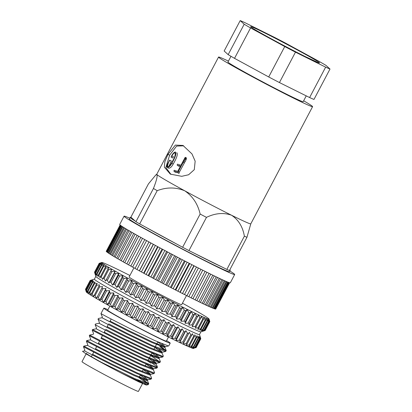 <?xml version="1.0" encoding="UTF-8"?>
<svg xmlns="http://www.w3.org/2000/svg" width="412" height="412" viewBox="0 0 412 412"><rect width="100%" height="100%" fill="white"/><g stroke="black" fill="none" stroke-linecap="round" stroke-linejoin="round"><path stroke-width="0.62" d="M194.289 169.672L188.614 174.76L181.713 176.321L170.305 174.106L164.352 167.159L164.836 161.72L167.978 154.34L175.352 145.086L182.969 145.436L191.987 153.928L195.154 161.18L194.289 169.672M170.965 174.415L165.861 167.555L169.62 155.195L176.578 146.106L183.69 145.817M305.498 56.696C292.505 50.321 266.116 36.256 257.181 30.952C245.846 24.447 249.945 25.529 264.7 32.934C277.688 39.31 304.082 53.375 313.017 58.679C324.352 65.184 320.248 64.102 305.498 56.696M303.659 100.785A53.153 1.7 -152.2 0 1 312.584 106.646A53.153 1.7 -152.2 0 1 293.313 98.015A53.153 1.7 -152.2 0 1 243.925 72.167A53.153 1.7 -152.2 0 1 218.551 57.067A53.153 1.7 -152.2 0 1 228.433 61.12M218.551 57.067L156.756 174.271A53.153 1.7 27.8 0 0 157.023 174.652A53.153 1.7 27.8 0 0 184.761 190.813A53.153 1.7 27.8 0 0 231.518 215.224A53.153 1.7 27.8 0 0 250.79 223.85L312.584 106.646M306.245 95.872L303.181 101.687A42.518 1.36 -152.2 0 1 287.761 94.786A42.518 1.36 -152.2 0 1 248.251 74.103A42.518 1.36 -152.2 0 1 227.954 62.027L230.977 56.295M156.761 174.261L155.803 174.971L148.413 183.922L130.892 217.15L135.254 221.1A56.588 1.813 -152.2 0 1 130.104 217.448L129.316 218.942A56.588 1.813 27.8 0 0 156.328 235.02A56.588 1.813 27.8 0 0 208.915 262.542A56.588 1.813 27.8 0 0 229.433 271.729L230.22 270.236A56.588 1.813 27.8 0 0 229.845 269.747M229.608 270.2A56.588 1.813 27.8 0 0 230.22 270.236M209.703 261.048A56.588 1.813 27.8 0 0 221.785 266.894L194.026 253.112A56.588 1.813 27.8 0 0 209.703 261.048M129.713 218.19A62.531 2.003 27.8 0 0 124.064 216.171L119.691 224.468A62.531 2.003 27.8 0 0 149.541 242.23A62.531 2.003 27.8 0 0 207.643 272.641A62.531 2.003 27.8 0 0 230.318 282.792L234.691 274.5A62.531 2.003 27.8 0 0 229.829 270.978M124.064 216.171A62.531 2.003 27.8 0 0 153.913 233.939A62.531 2.003 27.8 0 0 212.015 264.349A62.531 2.003 27.8 0 0 234.691 274.5M133.957 267.8L129.111 276.982A29.7 0.953 27.8 0 0 134.168 280.299A29.7 0.953 27.8 0 0 163.332 296.043A29.7 0.953 27.8 0 0 181.661 304.689L186.487 295.538M182.449 303.191A60.657 1.942 -152.2 0 1 198.713 312.353A60.657 1.942 -152.2 0 1 209.044 319.053A60.657 1.942 -152.2 0 1 172.422 301.888A60.657 1.942 -152.2 0 1 112.059 269.314A60.657 1.942 -152.2 0 1 101.79 262.506A60.657 1.942 -152.2 0 1 129.904 275.484M111.688 269.479L105.57 281.092L111.688 269.479L108.732 269.654A62.531 2.003 -152.2 0 1 107.872 269.154L102.66 279.377L101.244 276.828A62.531 2.003 -152.2 0 1 100.518 276.39L100.198 277.889L98.885 275.386A62.531 2.003 -152.2 0 1 98.303 275.02L98.205 276.643L97.021 274.196A62.531 2.003 -152.2 0 1 96.583 273.903L96.707 275.643L95.666 273.264A62.531 2.003 -152.2 0 1 95.373 273.048L95.713 274.907L94.832 272.61A62.531 2.003 -152.2 0 1 94.693 272.471L95.229 274.438L94.528 272.224A62.531 2.003 -152.2 0 1 94.533 272.178A62.531 2.003 -152.2 0 1 94.539 272.167L99.199 263.33A62.531 2.003 -152.2 0 1 99.204 263.325L101.79 262.506M205.166 330.496A62.531 2.003 -152.2 0 1 205.161 330.501L202.972 331.202L204.939 330.553A62.531 2.003 -152.2 0 1 204.774 330.532L202.416 331.124L204.182 330.373A62.531 2.003 -152.2 0 1 203.868 330.269L201.35 330.774L202.9 329.914A62.531 2.003 -152.2 0 1 202.436 329.729L199.774 330.151L201.108 329.178A62.531 2.003 -152.2 0 1 200.5 328.92L197.714 329.265L198.816 328.179A62.531 2.003 -152.2 0 1 198.074 327.839L195.185 328.122L196.06 326.917A62.531 2.003 -152.2 0 1 195.185 326.505L192.213 326.737L192.857 325.408A62.531 2.003 -152.2 0 1 191.858 324.934L188.825 325.119L189.237 323.667A62.531 2.003 -152.2 0 1 188.13 323.126L185.06 323.291L185.24 321.715A62.531 2.003 -152.2 0 1 184.03 321.118L180.94 321.257L180.904 319.563A62.531 2.003 -152.2 0 1 179.601 318.914L176.521 319.048L176.264 317.235A62.531 2.003 -152.2 0 1 174.889 316.54L171.835 316.684L171.377 314.758A62.531 2.003 -152.2 0 1 169.929 314.021L166.932 314.181L166.278 312.147A62.531 2.003 -152.2 0 1 164.785 311.379L161.854 311.57L161.02 309.438A62.531 2.003 -152.2 0 1 159.49 308.645L156.653 308.871L155.654 306.646A62.531 2.003 -152.2 0 1 154.103 305.833L151.384 306.116L150.236 303.804A62.531 2.003 -152.2 0 1 148.675 302.985L146.09 303.33L144.808 300.94A62.531 2.003 -152.2 0 1 143.263 300.116L140.827 300.533L139.436 298.077A62.531 2.003 -152.2 0 1 137.907 297.263L135.641 297.763L134.157 295.25A62.531 2.003 -152.2 0 1 132.669 294.446L130.589 295.033L129.033 292.474A62.531 2.003 -152.2 0 1 127.602 291.696L125.712 292.381L124.11 289.791A62.531 2.003 -152.2 0 1 122.74 289.039L121.061 289.832L119.434 287.216A62.531 2.003 -152.2 0 1 118.146 286.5L116.684 287.401L115.051 284.774A62.531 2.003 -152.2 0 1 113.856 284.105L112.615 285.125L111.003 282.498A62.531 2.003 -152.2 0 1 109.911 281.875L108.897 283.013L107.331 280.397L111.992 271.554A62.531 2.003 -152.2 0 1 111.013 270.988M111.992 271.554L115.02 271.4L114.572 273.027L109.911 281.875M111.003 282.498L115.669 273.65A62.531 2.003 -152.2 0 1 114.572 273.027M115.669 273.65L118.733 273.511L118.517 275.257L113.856 284.105M115.051 284.774L119.717 275.932A62.531 2.003 -152.2 0 1 118.517 275.257M119.717 275.932L122.802 275.793L122.812 277.652L118.146 286.5M119.434 287.216L124.1 278.368A62.531 2.003 -152.2 0 1 122.812 277.652M124.1 278.368L127.184 278.218L127.406 280.191L122.74 289.039M124.11 289.791L128.776 280.943A62.531 2.003 -152.2 0 1 127.406 280.191M128.776 280.943L131.835 280.773L132.262 282.848L127.602 291.696M129.033 292.474L133.699 283.631A62.531 2.003 -152.2 0 1 132.262 282.848M133.699 283.631L136.707 283.425L137.335 285.598L132.669 294.446M134.157 295.25L138.823 286.402A62.531 2.003 -152.2 0 1 137.335 285.598M138.823 286.402L141.764 286.149L142.573 288.415L137.907 297.263M139.436 298.077L144.097 289.229A62.531 2.003 -152.2 0 1 142.573 288.415M144.097 289.229L146.95 288.925L147.923 291.269L143.263 300.116M144.808 300.94L149.474 292.093A62.531 2.003 -152.2 0 1 147.923 291.269M149.474 292.093L152.213 291.717L153.341 294.137L148.675 302.985M150.236 303.804L154.897 294.961A62.531 2.003 -152.2 0 1 153.341 294.137M154.897 294.961L157.502 294.508L158.769 296.99L154.103 305.833M155.654 306.646L160.32 297.799A62.531 2.003 -152.2 0 1 158.769 296.99M160.32 297.799L162.776 297.263L164.151 299.797L159.49 308.645M161.02 309.438L165.681 300.59A62.531 2.003 -152.2 0 1 164.151 299.797M165.681 300.59L167.972 299.962L169.445 302.537L164.785 311.379M166.278 312.147L170.939 303.304A62.531 2.003 -152.2 0 1 169.445 302.537M170.939 303.304L173.05 302.573L174.595 305.174L169.929 314.021M171.377 314.758L176.037 305.91A62.531 2.003 -152.2 0 1 174.595 305.174M176.037 305.91L177.953 305.071L179.55 307.697L174.889 316.54M176.264 317.235L180.93 308.392A62.531 2.003 -152.2 0 1 179.55 307.697M180.93 308.392L182.64 307.44L184.267 310.066L179.601 318.914M180.904 319.563L185.565 310.715A62.531 2.003 -152.2 0 1 184.267 310.066M185.565 310.715L187.063 309.649L188.696 312.27L184.03 321.118M185.24 321.715L189.906 312.868A62.531 2.003 -152.2 0 1 188.696 312.27M189.906 312.868L191.178 311.678L192.795 314.284L188.13 323.126M189.237 323.667L193.903 314.825A62.531 2.003 -152.2 0 1 192.795 314.284M193.903 314.825L194.948 313.511L196.524 316.086L191.858 324.934M192.857 325.408L197.518 316.56A62.531 2.003 -152.2 0 1 196.524 316.086M197.518 316.56L198.337 315.128L199.851 317.662L195.185 326.505M196.06 326.917L200.721 318.069A62.531 2.003 -152.2 0 1 199.851 317.662M200.721 318.069L201.308 316.514L202.74 318.996L198.074 327.839M198.816 328.179L203.482 319.331A62.531 2.003 -152.2 0 1 202.74 318.996M203.482 319.331L203.837 317.657L205.161 320.072L200.5 328.92M201.108 329.178L205.768 320.335A62.531 2.003 -152.2 0 1 205.161 320.072M205.768 320.335L205.897 318.543L207.097 320.886L202.436 329.729M202.9 329.914L207.56 321.066A62.531 2.003 -152.2 0 1 207.097 320.886M207.56 321.066L207.468 319.161L208.529 321.427L203.868 330.269M204.182 330.373L208.843 321.53A62.531 2.003 -152.2 0 1 208.529 321.427M208.843 321.53L208.539 319.511L209.44 321.684L204.774 330.532M204.939 330.553L209.605 321.705A62.531 2.003 -152.2 0 1 209.44 321.684M209.605 321.705L209.095 319.594L209.821 321.664L205.155 330.512A62.531 2.003 -152.2 0 1 205.155 330.512L209.826 321.659A62.531 2.003 -152.2 0 1 209.821 321.664M209.044 319.053L209.832 321.607A62.531 2.003 -152.2 0 1 209.826 321.659M94.693 272.759L95.841 276.467A59.405 1.9 27.8 0 0 105.956 283.029A59.405 1.9 27.8 0 0 163.471 314.104A59.405 1.9 27.8 0 0 200.886 331.851L202.972 331.202M107.331 280.397A62.531 2.003 -152.2 0 1 106.353 279.83M95.831 276.426L94.384 279.161A59.405 1.9 27.8 0 0 104.499 285.794A59.405 1.9 27.8 0 0 162.817 317.281A59.405 1.9 27.8 0 0 199.48 334.575L200.927 331.835M102.655 286.618L96.532 298.231L102.655 286.618L99.694 286.793A62.531 2.003 -152.2 0 1 98.839 286.288L93.622 296.516L92.206 293.962A62.531 2.003 -152.2 0 1 91.479 293.524L91.16 295.028L89.852 292.525A62.531 2.003 -152.2 0 1 89.265 292.154L89.172 293.782L87.988 291.336A62.531 2.003 -152.2 0 1 87.545 291.042L87.668 292.783L86.628 290.403A62.531 2.003 -152.2 0 1 86.34 290.187L86.675 292.046L85.799 289.744A62.531 2.003 -152.2 0 1 85.655 289.61L86.19 291.578L85.49 289.363A62.531 2.003 -152.2 0 1 85.5 289.312A62.531 2.003 -152.2 0 1 85.505 289.306M196.127 347.635A62.531 2.003 -152.2 0 1 196.127 347.64A62.531 2.003 -152.2 0 1 196.122 347.646L195.906 347.692A62.531 2.003 -152.2 0 1 195.741 347.671L193.382 348.264L195.144 347.512A62.531 2.003 -152.2 0 1 194.83 347.409L192.311 347.913L193.861 347.053A62.531 2.003 -152.2 0 1 193.398 346.868L190.741 347.29L192.069 346.317A62.531 2.003 -152.2 0 1 191.462 346.059L188.681 346.404L189.783 345.313A62.531 2.003 -152.2 0 1 189.036 344.978L186.152 345.261L187.022 344.056A62.531 2.003 -152.2 0 1 186.147 343.644L183.18 343.876L183.819 342.547A62.531 2.003 -152.2 0 1 182.825 342.068L179.792 342.259L180.204 340.806A62.531 2.003 -152.2 0 1 179.091 340.266L176.022 340.425L176.207 338.855A62.531 2.003 -152.2 0 1 174.992 338.252L171.907 338.396L171.866 336.702A62.531 2.003 -152.2 0 1 170.568 336.053L167.483 336.187L167.231 334.374A62.531 2.003 -152.2 0 1 165.851 333.679L162.797 333.818L162.338 331.897A62.531 2.003 -152.2 0 1 160.896 331.16L157.894 331.32L157.24 329.286A62.531 2.003 -152.2 0 1 155.746 328.519L152.816 328.709L151.982 326.577A62.531 2.003 -152.2 0 1 150.452 325.784L147.62 326.01L146.62 323.786A62.531 2.003 -152.2 0 1 145.065 322.972L142.346 323.255L141.198 320.943A62.531 2.003 -152.2 0 1 139.642 320.124L137.052 320.469L135.775 318.079A62.531 2.003 -152.2 0 1 134.224 317.255L131.788 317.673L130.398 315.216A62.531 2.003 -152.2 0 1 128.874 314.397L126.608 314.897L125.124 312.384A62.531 2.003 -152.2 0 1 123.636 311.585L121.55 312.172L120 309.613A62.531 2.003 -152.2 0 1 118.563 308.835L116.678 309.52L115.077 306.93A62.531 2.003 -152.2 0 1 113.707 306.178L112.028 306.971L110.401 304.355A62.531 2.003 -152.2 0 1 109.108 303.639L107.645 304.54L106.018 301.914A62.531 2.003 -152.2 0 1 104.818 301.244L103.577 302.259L101.97 299.632A62.531 2.003 -152.2 0 1 100.873 299.014L99.864 300.152L98.293 297.536L102.959 288.694A62.531 2.003 -152.2 0 1 101.98 288.127M102.959 288.694L105.982 288.539L105.539 290.166L100.873 299.014M101.97 299.632L106.631 290.79A62.531 2.003 -152.2 0 1 105.539 290.166M106.631 290.79L109.7 290.651L109.484 292.396L104.818 301.244M106.018 301.914L110.679 293.066A62.531 2.003 -152.2 0 1 109.484 292.396M110.679 293.066L113.769 292.932L113.774 294.791L109.108 303.639M110.401 304.355L115.061 295.507A62.531 2.003 -152.2 0 1 113.774 294.791M115.061 295.507L118.146 295.358L118.373 297.33L113.707 306.178M115.077 306.93L119.737 298.082A62.531 2.003 -152.2 0 1 118.373 297.33M119.737 298.082L122.797 297.912L123.229 299.988L118.563 308.835M120 309.613L124.661 300.77A62.531 2.003 -152.2 0 1 123.229 299.988M124.661 300.77L127.674 300.564L128.302 302.738L123.636 311.585M125.124 312.384L129.785 303.541A62.531 2.003 -152.2 0 1 128.302 302.738M129.785 303.541L132.726 303.289L133.534 305.555L128.874 314.397M130.398 315.216L135.064 306.368A62.531 2.003 -152.2 0 1 133.534 305.555M135.064 306.368L137.912 306.065L138.89 308.408L134.224 317.255M135.775 318.079L140.435 309.232A62.531 2.003 -152.2 0 1 138.89 308.408M140.435 309.232L143.175 308.856L144.303 311.276L139.642 320.124M141.198 320.943L145.863 312.095A62.531 2.003 -152.2 0 1 144.303 311.276M145.863 312.095L148.469 311.647L149.731 314.129L145.065 322.972M146.62 323.786L151.281 314.938A62.531 2.003 -152.2 0 1 149.731 314.129M151.281 314.938L153.738 314.402L155.118 316.936L150.452 325.784M151.982 326.577L156.648 317.729A62.531 2.003 -152.2 0 1 155.118 316.936M156.648 317.729L158.939 317.096L160.412 319.671L155.746 328.519M157.24 329.286L161.906 320.443A62.531 2.003 -152.2 0 1 160.412 319.671M161.906 320.443L164.017 319.707L165.557 322.313L160.896 331.16M162.338 331.897L167.004 323.049A62.531 2.003 -152.2 0 1 165.557 322.313M167.004 323.049L168.92 322.21L170.517 324.831L165.851 333.679M167.231 334.374L171.897 325.531A62.531 2.003 -152.2 0 1 170.517 324.831M171.897 325.531L173.607 324.579L175.229 327.205L170.568 336.053M171.866 336.702L176.532 327.854A62.531 2.003 -152.2 0 1 175.229 327.205M176.532 327.854L178.025 326.788L179.658 329.409L174.992 338.252M176.207 338.855L180.868 330.007A62.531 2.003 -152.2 0 1 179.658 329.409M180.868 330.007L182.145 328.817L183.757 331.423L179.091 340.266M180.204 340.806L184.864 331.959A62.531 2.003 -152.2 0 1 183.757 331.423M184.864 331.959L185.91 330.651L187.486 333.226L182.825 342.068M183.819 342.547L188.485 333.699A62.531 2.003 -152.2 0 1 187.486 333.226M188.485 333.699L189.299 332.268L190.813 334.802L186.147 343.644M187.022 344.056L191.688 335.208A62.531 2.003 -152.2 0 1 190.813 334.802M191.688 335.208L192.27 333.653L193.702 336.135L189.036 344.978M189.783 345.313L194.449 336.47A62.531 2.003 -152.2 0 1 193.702 336.135M194.449 336.47L194.799 334.796L196.127 337.212L191.462 346.059M192.069 346.317L196.735 337.474A62.531 2.003 -152.2 0 1 196.127 337.212M196.735 337.474L196.859 335.682L198.064 338.025L193.398 346.868M193.861 347.053L198.527 338.206A62.531 2.003 -152.2 0 1 198.064 338.025M198.527 338.206L198.435 336.3L199.496 338.561L194.83 347.409M195.144 347.512L199.81 338.664A62.531 2.003 -152.2 0 1 199.496 338.561M199.81 338.664L199.501 336.65L200.402 338.824L195.741 347.671M195.906 347.692L200.567 338.844A62.531 2.003 -152.2 0 1 200.402 338.824M200.567 338.844L200.057 336.728L200.783 338.803L196.122 347.646M199.496 334.544L200.798 338.746A62.531 2.003 -152.2 0 1 200.788 338.793A62.531 2.003 -152.2 0 1 200.783 338.803M85.655 289.899L86.283 291.917A60.657 1.942 27.8 0 0 96.609 298.618A60.657 1.942 27.8 0 0 155.339 330.347A60.657 1.942 27.8 0 0 193.537 348.464L193.939 348.341M98.293 297.536A62.531 2.003 -152.2 0 1 97.314 296.97M109.865 306.116L107.707 310.205A33.14 1.061 27.8 0 0 113.352 313.908A33.14 1.061 27.8 0 0 145.884 331.475A33.14 1.061 27.8 0 0 166.34 341.121L168.498 337.031M166.602 340.621A37.518 1.2 -152.2 0 1 170.213 343.16A37.518 1.2 -152.2 0 1 147.058 332.242A37.518 1.2 -152.2 0 1 110.22 312.353A37.518 1.2 -152.2 0 1 103.834 308.166A37.518 1.2 -152.2 0 1 107.97 309.711M103.834 308.166L100.961 313.614L107.65 317.23L129.713 328.503L154.763 340.564L168.343 345.946L168.796 345.843L170.213 343.16M156.776 343.845L160.144 345.956L166.227 350.715L152.198 345.431L127.148 333.37L108.66 323.822M109.726 321.793L101.985 317.729L98.396 318.481L98.046 319.146L104.736 322.756L126.798 334.029L151.848 346.09L165.428 351.472L166.227 350.715M165.572 350.787L159.794 346.616M161.901 352.672L163.301 356.061L162.864 356.344L149.283 350.962L124.233 338.901L105.745 329.348M106.811 327.319L99.071 323.255L95.481 324.012L95.131 324.671L101.821 328.287L123.883 339.56L148.933 351.621L162.513 357.003L163.312 356.246M150.947 354.902L154.799 357.322M92.566 329.538L96.156 328.786L122.791 342.454L145.987 353.558L158.574 358.481L158.986 358.203L160.386 361.592L159.949 361.87L146.368 356.488L121.319 344.427L92.566 329.538L92.216 330.203L120.968 345.086L146.018 357.147L159.599 362.529L160.397 361.772M159.743 361.844L150.596 355.561M151.4 362.539L157.472 367.118L157.034 367.401L143.453 362.019L118.404 349.958L89.651 335.069L89.301 335.728L118.053 350.617L143.103 362.678L156.684 368.06L157.482 367.303M153.156 369.26L154.557 372.649L154.119 372.927L140.538 367.545L115.489 355.484L86.736 340.595L86.386 341.26L115.139 356.143L140.193 368.204L153.769 373.586L154.567 372.829M150.241 374.786L151.642 378.175L151.204 378.458L137.623 373.076L112.574 361.015L83.821 346.126L83.471 346.786L112.224 361.674L137.278 373.736L150.854 379.117L151.652 378.36M154.871 347.455L153.882 349.386M149.041 358.512L148.052 360.443M151.05 363.199L147.681 361.087M143.211 369.569L142.222 371.5M139.287 377.016L142.655 379.128L148.742 383.886L134.709 378.602L97.314 360.299A37.518 1.2 27.8 0 0 121.252 373.076L134.363 379.261L147.939 384.643L148.742 383.886M148.083 383.958L138.937 377.675M137.809 379.812A31.889 1.02 -152.2 0 1 139.091 380.57M142.614 382.866A31.889 1.02 -152.2 0 1 142.789 383.108A31.889 1.02 -152.2 0 1 127.586 376.104M103.082 363.235A31.889 1.02 -152.2 0 1 91.799 356.921A31.889 1.02 -152.2 0 1 86.371 353.362M86.093 353.887L81.998 361.654A31.889 1.02 27.8 0 0 87.426 365.212A31.889 1.02 27.8 0 0 118.733 382.115A31.889 1.02 27.8 0 0 138.417 391.4L142.789 383.108M221.785 266.894L226.858 269.417A59.405 1.9 27.8 0 0 229.433 270.535L246.953 237.302L250.795 223.84M135.254 221.1L135.929 221.713A59.405 1.9 27.8 0 0 139.683 223.901L157.209 190.668C166.669 187.063 175.857 187.11 184.761 190.813C192.692 196.246 197.817 203.992 200.139 214.055L182.619 247.282A59.405 1.9 27.8 0 0 188.953 250.589L206.474 217.361C215.249 213.133 223.598 212.417 231.518 215.224C238.46 219.766 242.745 226.755 244.378 236.184L226.858 269.417M246.953 237.302A59.405 1.9 -152.2 0 1 244.378 236.184M188.953 250.589L194.026 253.112M200.139 214.055A59.405 1.9 27.8 0 0 206.474 217.361M155.803 174.971L157.023 174.652C157.549 176.408 156.354 181.017 153.449 188.48L135.929 221.713M157.209 190.668A59.405 1.9 -152.2 0 1 153.449 188.48M180.42 166.263L178.592 166.098L177.582 165.439L180.157 166.185M178.262 171.562L184.993 159.197L185.276 157.333L186.44 157.909L186.111 159.738L179.39 172.103L179.029 173.385L177.912 172.849L178.262 171.562L179.39 172.103M177.587 172.504L175.28 172.185L174.255 171.541L175.486 172.149M167.076 166.917L166.438 166.592L167.251 165.227L167.365 167.509C168.853 167.38 170.326 165.995 171.778 163.343C173.73 159.98 177.093 153.897 175.347 151.977C173.797 152.383 172.365 154.093 171.042 157.106L171.907 155.993C172.978 153.836 174.039 152.79 175.085 152.862C175.476 154.598 174.93 156.802 173.442 159.47C172.015 162.23 169.682 167.009 167.689 166.669C167.53 164.893 168.245 162.75 169.837 160.247A53.153 1.7 -152.2 0 1 169.646 160.129L171.165 160.907A51.273 1.643 27.8 0 0 171.351 161.02L169.152 165.784M171.907 155.993L173.426 156.766L172.71 157.997L171.191 157.224M176.83 152.728C178.473 154.788 175.11 160.695 173.2 164.058C171.789 166.664 170.336 168.065 168.843 168.256L167.365 167.509M139.683 223.901L182.619 247.282M330.002 69.031L313.97 99.436A53.153 1.7 -152.2 0 1 309.613 97.546L279.434 82.56A53.153 1.7 -152.2 0 1 268.712 76.962L234.531 58.344A53.153 1.7 -152.2 0 1 228.166 54.636L224.159 51.006L240.191 20.6A53.153 1.7 -152.2 0 1 244.553 22.49L274.727 37.482A53.153 1.7 -152.2 0 1 285.449 43.08L319.635 61.697A53.153 1.7 -152.2 0 1 325.995 65.4L330.002 69.031A53.153 1.7 -152.2 0 1 325.645 67.141L295.466 52.154A53.153 1.7 -152.2 0 1 284.743 46.551L250.563 27.934A53.153 1.7 -152.2 0 1 244.198 24.231L240.191 20.6M176.872 244.151A56.588 1.813 -152.2 0 1 145.431 227.027M130.104 217.448A56.588 1.813 -152.2 0 1 131.567 217.763M178.963 165.609L180.518 166.082L177.711 171.402L174.214 170.28L174.039 171.577M174.209 170.274L173.936 170.614M174.255 171.541L176.83 172.293M175.63 171.711L177.34 172.391M177.912 172.849L176.789 172.072M183.17 162.256L184.293 162.797M183.927 160.768L185.055 161.313M184.993 159.197L186.111 159.738M185.106 158.8L186.229 159.341M185.266 157.868L186.399 158.414M177.52 164.161L177.258 164.506L177.541 164.172L180.956 165.248L184.875 157.863L185.302 157.358L186.44 157.909M177.258 164.506L177.356 165.495M171.778 163.343L173.2 164.058M169.837 160.247L171.351 161.02M169.646 160.129L166.288 166.5A53.153 1.7 -152.2 0 0 166.438 166.592M228.166 54.636L244.198 24.231M234.531 58.344L250.563 27.934M268.712 76.962L284.743 46.551M279.434 82.56L295.466 52.154M309.613 97.546L325.645 67.141M209.095 273.362L195.113 299.874L192.955 298.695M205.119 271.384L191.137 297.897A61.903 1.983 -152.2 0 0 192.909 298.782L206.886 272.265M191.137 297.897L188.84 296.63M200.896 269.263L186.914 295.78A61.903 1.983 27.8 0 0 188.789 296.722L202.771 270.205M186.914 295.78L184.499 294.431M196.467 267.017L182.485 293.535A61.903 1.983 27.8 0 0 184.447 294.529L198.424 268.011M182.485 293.535L179.915 292.221L193.898 265.704M191.863 264.664L177.881 291.181A61.903 1.983 27.8 0 0 179.915 292.221M177.881 291.181L175.229 289.816L189.211 263.299M187.125 262.223L173.143 288.74A61.903 1.983 27.8 0 0 175.229 289.816M173.143 288.74L170.434 287.334L184.416 260.817M182.289 259.709L168.307 286.227A61.903 1.983 27.8 0 0 170.434 287.334M168.307 286.227L165.557 284.79L179.539 258.272M177.397 257.15L163.415 283.667A61.903 1.983 27.8 0 0 165.557 284.79M163.415 283.667L160.649 282.215L174.631 255.692M172.479 254.559L158.496 281.082A61.903 1.983 27.8 0 0 160.649 282.215M158.496 281.082L155.741 279.619L169.723 253.102M167.586 251.964L153.604 278.486A61.903 1.983 27.8 0 0 155.741 279.619M153.604 278.486L150.874 277.029L164.857 250.511M162.75 249.384L148.768 275.906A61.903 1.983 27.8 0 0 150.874 277.029M148.768 275.906L146.09 274.464L160.072 247.947M158.017 246.84L144.035 273.357A61.903 1.983 27.8 0 0 146.09 274.464M144.035 273.357L141.424 271.946L155.406 245.428M153.418 244.347L139.436 270.864A61.903 1.983 27.8 0 0 141.424 271.946M139.436 270.864L136.923 269.494L150.9 242.977M148.99 241.932L135.007 268.444A61.903 1.983 27.8 0 0 136.923 269.494M135.059 268.351L132.607 267.125L146.59 240.608M144.772 239.609L130.795 266.121A61.903 1.983 27.8 0 0 132.607 267.125M130.841 266.034L128.523 264.864L142.506 238.347M140.801 237.4L126.819 263.912A61.903 1.983 27.8 0 0 128.523 264.864M126.865 263.829L124.702 262.727L138.684 236.21M137.103 235.319L123.121 261.831A61.903 1.983 27.8 0 0 124.702 262.727M123.167 261.749L121.174 260.729L135.151 234.217M133.709 233.393L119.732 259.9A61.903 1.983 27.8 0 0 121.174 260.729M119.774 259.823L117.966 258.885L131.943 232.378M130.645 231.626L116.668 258.133A61.903 1.983 27.8 0 0 117.966 258.885M116.714 258.056L115.103 257.217L129.08 230.71M127.941 230.04L113.97 256.542A61.903 1.983 27.8 0 0 115.103 257.217M114.011 256.465L112.61 255.728L126.582 229.227M125.614 228.645L111.642 255.141A61.903 1.983 27.8 0 0 112.61 255.728M111.683 255.064L110.509 254.441L124.475 227.944M123.682 227.45L109.716 253.941A61.903 1.983 27.8 0 0 110.509 254.441M109.757 253.864L108.814 253.359L122.776 226.873M122.163 226.476L108.201 252.953A61.903 1.983 27.8 0 0 108.814 253.359M108.243 252.87L107.537 252.494L121.489 226.028M121.061 225.73L107.115 252.185A61.903 1.983 27.8 0 0 107.537 252.494M107.156 252.103L106.693 251.85L120.628 225.416M120.386 225.23L106.461 251.639A61.903 1.983 27.8 0 0 106.693 251.85M106.502 251.557L120.186 225.07M120.119 225.014L106.245 251.325A61.903 1.983 27.8 0 0 106.286 251.433M229.623 282.75L215.754 308.995M229.463 282.704L215.553 309.088A61.903 1.983 27.8 0 0 215.708 309.082L229.597 282.74M215.553 309.088L215.28 308.949M228.83 282.493L214.889 308.938A61.903 1.983 27.8 0 0 215.234 309.031L229.165 282.611M214.889 308.938L214.369 308.67M227.748 282.086L213.792 308.557A61.903 1.983 27.8 0 0 214.322 308.753L228.274 282.292M213.792 308.557L213.03 308.161M226.234 281.458L212.268 307.944A61.903 1.983 27.8 0 0 212.983 308.238L226.945 281.757M212.268 307.944L211.268 307.424M224.303 280.613L210.331 307.11A61.903 1.983 27.8 0 0 211.227 307.501L225.194 281.01M210.331 307.11L209.111 306.466M221.97 279.557L207.998 306.059A61.903 1.983 27.8 0 0 209.064 306.543L223.036 280.047M207.998 306.059L206.561 305.292M219.261 278.291L205.289 304.798A61.903 1.983 27.8 0 0 206.52 305.374L220.492 278.867M205.289 304.798L203.646 303.922M216.197 276.828L202.22 303.34A61.903 1.983 27.8 0 0 203.605 303.999L217.577 277.492M202.22 303.34L200.387 302.351M212.798 275.18L198.821 301.692A61.903 1.983 27.8 0 0 200.345 302.434L214.322 275.927M198.821 301.692L196.818 300.606M210.748 274.176L196.771 300.693A61.903 1.983 -152.2 0 1 195.113 299.874M94.528 272.224L99.194 263.381A62.531 2.003 -152.2 0 1 99.199 263.33M99.194 263.381L101.352 262.825L99.354 263.623L94.693 272.471M94.832 272.61L99.498 263.762A62.531 2.003 -152.2 0 1 99.354 263.623M99.498 263.762L101.831 263.299L100.039 264.205L95.373 273.048M95.666 273.264L100.332 264.422A62.531 2.003 -152.2 0 1 100.039 264.205M100.332 264.422L102.825 264.035L101.244 265.055L96.583 273.903M97.021 274.196L101.687 265.349A62.531 2.003 -152.2 0 1 101.244 265.055M101.687 265.349L104.329 265.029L102.964 266.173L98.303 275.02M98.885 275.386L103.551 266.538A62.531 2.003 -152.2 0 1 102.964 266.173M103.551 266.538L106.317 266.281L105.184 267.543L100.518 276.39M101.244 276.828L105.905 267.98A62.531 2.003 -152.2 0 1 105.184 267.543M105.905 267.98L108.778 267.769L107.872 269.154M180.229 292.262L194.16 265.838M175.821 290.002L189.752 263.577M171.289 287.664L185.225 261.234M166.68 285.264L180.616 258.834M162.024 282.823L175.96 256.393M157.358 280.366L171.294 253.931M152.723 277.899L166.659 251.469M148.155 275.458L162.086 249.028M143.69 273.048L157.621 246.623M139.364 270.699L153.295 244.28M192.213 326.737L198.337 315.128M188.825 325.119L194.948 313.511M185.06 323.291L191.178 311.678M180.94 321.257L187.063 309.649M176.521 319.048L182.64 307.44M171.835 316.684L177.953 305.071M166.932 314.181L173.05 302.573M161.854 311.57L167.972 299.962M156.653 308.871L162.776 297.263M151.384 306.116L157.502 294.508M146.09 303.33L152.213 291.717M140.827 300.533L146.95 288.925M135.641 297.763L141.764 286.149M130.589 295.033L136.707 283.425M125.712 292.381L131.835 280.773M121.061 289.832L127.184 278.218M116.684 287.401L122.802 275.793M112.615 285.125L118.733 273.511M108.897 283.013L115.02 271.4M103.211 277.997A62.531 2.003 27.8 0 0 104.066 278.502L108.732 269.654M105.57 281.092L104.066 278.502M85.49 289.363L90.156 280.521A62.531 2.003 -152.2 0 1 90.161 280.469A62.531 2.003 -152.2 0 1 90.166 280.459L94.4 279.135M90.156 280.521L92.314 279.964L90.321 280.763L85.655 289.61M85.799 289.744L90.46 280.902A62.531 2.003 -152.2 0 1 90.321 280.763M90.46 280.902L92.798 280.433L91.001 281.344L86.34 290.187M86.628 290.403L91.294 281.561A62.531 2.003 -152.2 0 1 91.001 281.344M91.294 281.561L93.792 281.169L92.211 282.194L87.545 291.042M87.988 291.336L92.648 282.488A62.531 2.003 -152.2 0 1 92.211 282.194M92.648 282.488L95.29 282.168L93.931 283.312L89.265 292.154M89.852 292.525L94.513 283.677A62.531 2.003 -152.2 0 1 93.931 283.312M94.513 283.677L97.284 283.42L96.145 284.682L91.479 293.524M92.206 293.962L96.871 285.119A62.531 2.003 -152.2 0 1 96.145 284.682M96.871 285.119L99.745 284.908L98.839 286.288M183.18 343.876L189.299 332.268M179.792 342.259L185.91 330.651M176.022 340.425L182.145 328.817M171.907 338.396L178.025 326.788M167.483 336.187L173.607 324.579M162.797 333.818L168.92 322.21M157.894 331.32L164.017 319.707M152.816 328.709L158.939 317.096M147.62 326.01L153.738 314.402M142.346 323.255L148.469 311.647M137.052 320.469L143.175 308.856M131.788 317.673L137.912 306.065M126.608 314.897L132.726 303.289M121.55 312.172L127.674 300.564M116.678 309.52L122.797 297.912M112.028 306.971L118.146 295.358M107.645 304.54L113.769 292.932M103.577 302.259L109.7 290.651M99.864 300.152L105.982 288.539M94.173 295.136A62.531 2.003 27.8 0 0 95.028 295.641L99.694 286.793M96.532 298.231L95.028 295.641M161.828 343.675L165.191 346.636L164.764 346.734L152.183 341.811L128.987 330.707L110.092 321.103M158.914 349.206L162.277 352.162L161.849 352.265L149.268 347.342L126.072 336.238L107.177 326.628M155.999 354.732L159.362 357.693L158.934 357.791L146.353 352.868L123.157 341.764L104.262 332.16M153.084 360.263L156.447 363.219L156.019 363.322L143.438 358.399L120.242 347.295L101.347 337.686M150.169 365.789L153.532 368.75L153.104 368.848L140.523 363.925L117.327 352.821L98.432 343.217M147.254 371.32L150.617 374.276L150.189 374.379L137.608 369.456L114.412 358.352L95.517 348.743M144.339 376.846L147.702 379.807L147.28 379.905L134.693 374.982L111.498 363.878L92.602 354.274M137.886 379.668L140.518 381.188M144.535 383.618L146.317 385.06L138.746 381.852L121.252 373.076M97.314 360.299L86 353.831L82.508 351.318L84.496 350.9L111.137 364.568L134.327 375.672L146.914 380.595L147.326 380.317L140.281 375.126M83.821 346.126L87.411 345.369L114.047 359.043L137.242 370.146L149.829 375.069L150.617 374.276M149.901 374.338L143.196 369.6M86.736 340.595L90.326 339.843L116.962 353.511L140.157 364.615L152.744 369.538L153.532 368.75M152.816 368.807L146.111 364.069M100.986 338.376L119.877 347.986L143.072 359.089L155.659 364.012L156.447 363.219M155.731 363.281L149.026 358.543M158.986 358.203L151.94 353.012M98.046 319.146L99.436 322.565L99.071 323.255L105.281 326.556L125.706 336.928L148.902 348.032L161.489 352.955L162.277 352.162M161.561 352.224L154.855 347.486M100.961 313.614L102.351 317.039L101.985 317.729L128.621 331.397L151.817 342.501L164.403 347.424L164.815 347.146L157.77 341.955M167.978 154.34L169.62 155.195M175.255 171.588L176.46 172.18M185.173 158.404L186.301 158.95M177.582 165.439L178.813 166.041M251.892 27.666C251.614 28.186 285.815 47.071 305.364 56.624L318.007 62.521M111.168 319.068L109.716 321.818M108.253 324.594L106.801 327.344M105.338 330.125L104.251 332.185M102.423 335.651L100.971 338.401M99.508 341.182L98.422 343.242M96.593 346.708L95.507 348.768M93.678 352.239L92.592 354.299M92.226 354.989L91.346 356.658M200.788 338.793L196.127 347.64M90.161 280.469L85.5 289.312M165.042 346.724L168.647 345.936M162.127 352.255L165.732 351.467M159.212 357.781L162.817 356.993M96.521 328.096L95.131 324.671M156.297 363.312L159.902 362.524M89.651 335.069L93.241 334.312L93.606 333.622L92.216 330.203M153.382 368.838L156.987 368.05M90.326 339.843L90.692 339.148L89.301 335.728M150.468 374.369L154.073 373.581M87.411 345.369L87.777 344.679L86.386 341.26M147.553 379.895L151.158 379.107M84.496 350.9L84.862 350.205L83.476 346.786M146.317 385.055L148.243 384.638M147.326 380.317L148.727 383.706M156.071 363.729L157.472 367.118M164.815 347.146L166.216 350.535M147.336 380.497L147.702 379.807M96.156 328.786L96.521 328.091M158.996 358.383L159.362 357.693M164.826 347.326L165.191 346.636M157.786 341.929L155.216 346.796M151.956 352.986L149.386 357.853M146.126 364.043L145.112 365.959M140.296 375.1L138.921 377.711"/></g></svg>
